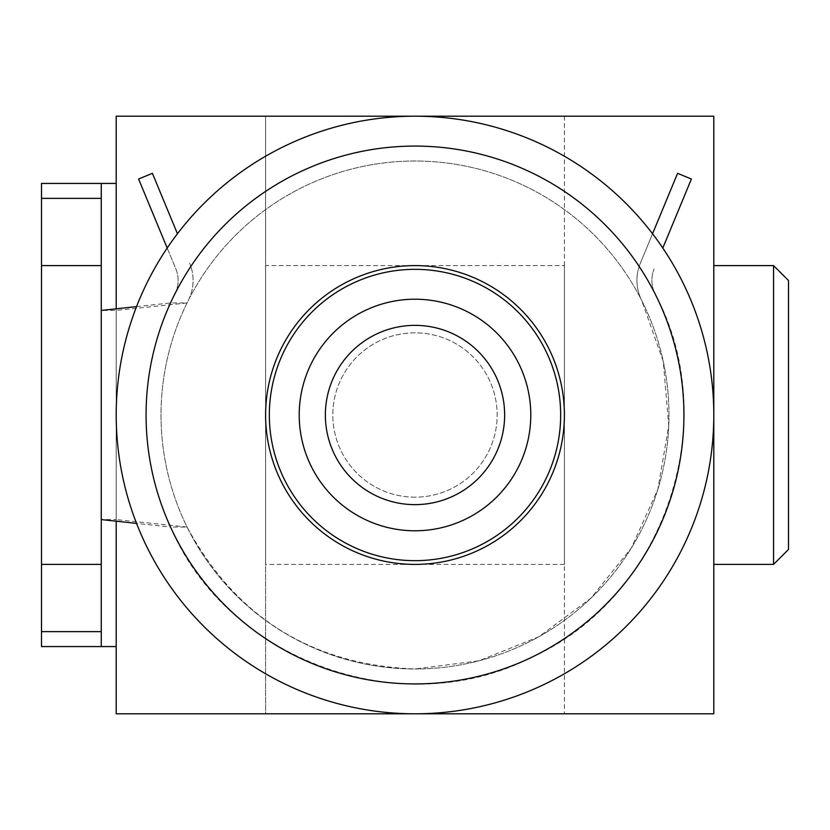 <?xml version="1.0" encoding="UTF-8"?>
<svg xmlns="http://www.w3.org/2000/svg" width="830" height="830" viewBox="0 0 830 830"><rect width="100%" height="100%" fill="white"/><g stroke="black" fill="none" stroke-linecap="round" stroke-linejoin="round"><path stroke-width="0.62" stroke-dasharray="4.15 3.11" d="M101.26 564.4L101.26 265.6L101.26 564.4M713.8 415L713.8 265.6M564.4 265.6L564.4 564.4L564.4 265.6L265.6 265.6L265.6 564.4L265.6 265.6M564.4 564.4L265.6 564.4M415 504.64A89.64 89.64 0 0 1 325.36 415A89.64 89.64 0 0 1 415 325.36A89.64 89.64 0 0 1 504.64 415A89.64 89.64 0 0 1 415 504.64M415 269.335A145.665 145.665 0 0 1 560.665 415A145.665 145.665 0 0 1 415 560.665A145.665 145.665 0 0 1 269.335 415A145.665 145.665 0 0 1 415 269.335M415 564.4A149.4 149.4 0 0 0 564.4 415A149.4 149.4 0 0 0 415 265.6A149.4 149.4 0 0 0 265.6 415A149.4 149.4 0 0 0 415 564.4M415 713.8A298.8 298.8 0 0 0 713.8 415A298.8 298.8 0 0 0 415 116.2A298.8 298.8 0 0 0 116.2 415A298.8 298.8 0 0 0 415 713.8M662.807 248.046L691.39 179.031L677.591 173.314L640.345 263.224A44.82 44.82 0 0 0 641.735 300.564A253.98 253.98 0 0 1 415 668.98A253.98 253.98 0 0 0 668.98 415A253.98 253.98 0 0 0 415 161.02A253.98 253.98 0 0 0 161.02 415A253.98 253.98 0 0 0 415 668.98A253.98 253.98 0 0 0 668.98 415A253.98 253.98 0 0 0 415 161.02A253.98 253.98 0 0 0 161.02 415A253.98 253.98 0 0 0 415 668.98C312.08 664.944 236.104 617.634 187.072 527.05L170.534 527.05A268.92 268.92 0 0 1 170.534 302.95L174.923 293.841A29.88 29.88 0 0 0 175.856 268.941L138.61 179.031L152.409 173.314L177.444 233.749M652.556 233.749L640.345 263.224A44.82 44.82 0 0 0 641.735 300.564L663.263 361.403L668.752 425.707L657.868 489.316L631.298 548.122L590.763 598.337L538.888 636.714L479.014 660.784L415 668.98A253.98 253.98 0 0 1 188.265 300.564A44.82 44.82 0 0 0 189.655 263.224A44.82 44.82 0 0 1 188.265 300.564L187.072 302.95A253.98 253.98 0 0 0 187.072 527.05L116.2 519.58L116.2 308.812M265.6 415L265.6 116.2L116.2 116.2L116.2 713.8L265.6 713.8L265.6 415M116.2 550.653L116.2 279.347M415 497.17A82.17 82.17 0 0 1 332.83 415A82.17 82.17 0 0 1 415 332.83A82.17 82.17 0 0 1 497.17 415A82.17 82.17 0 0 1 415 497.17A82.17 82.17 0 0 1 332.83 415A82.17 82.17 0 0 1 415 332.83A82.17 82.17 0 0 1 497.17 415A82.17 82.17 0 0 1 415 497.17M167.193 248.046L175.856 268.941A29.88 29.88 0 0 1 174.923 293.841A268.92 268.92 0 0 0 415 683.92A268.92 268.92 0 0 0 655.077 293.841A29.88 29.88 0 0 1 654.144 268.941A29.88 29.88 0 0 0 655.077 293.841C724.092 422.045 664.498 597.652 531.594 657.329C402.187 723.895 227.648 660.991 170.534 527.05L136.556 523.388M101.26 646.57L101.26 183.43M116.2 183.43L116.2 646.57L41.5 646.57L41.5 183.43L116.2 183.43M713.8 713.8L713.8 116.2L265.6 116.2L265.6 713.8L713.8 713.8M564.4 116.2L564.4 713.8L564.4 116.2M773.56 265.6L773.56 564.4M788.5 549.46L788.5 280.54M136.556 306.612L170.534 302.95L187.072 302.95L116.2 310.42L101.26 310.42M116.2 521.188L116.2 519.58L101.26 519.58M41.5 564.4L41.5 265.6L41.5 564.4M41.5 631.63L101.26 631.63M41.5 198.37L101.26 198.37"/><path stroke-width="1.25" d="M101.26 265.6L41.5 265.6L41.5 564.4L101.26 564.4M415 116.2A298.8 298.8 0 0 1 713.8 415A298.8 298.8 0 0 1 415 713.8A298.8 298.8 0 0 1 116.2 415A298.8 298.8 0 0 1 415 116.2A298.8 298.8 0 0 0 116.2 415A298.8 298.8 0 0 0 415 713.8M773.56 265.6L788.5 280.54L788.5 549.46L773.56 564.4L773.56 265.6L713.8 265.6L713.8 713.8L116.2 713.8L116.2 521.188M773.56 564.4L713.8 564.4M415 504.64A89.64 89.64 0 0 1 325.36 415A89.64 89.64 0 0 1 415 325.36A89.64 89.64 0 0 1 504.64 415A89.64 89.64 0 0 1 415 504.64M415 299.215A115.785 115.785 0 0 1 530.785 415A115.785 115.785 0 0 1 415 530.785A115.785 115.785 0 0 1 299.215 415A115.785 115.785 0 0 1 415 299.215M415 269.335A145.665 145.665 0 0 1 560.665 415A145.665 145.665 0 0 1 415 560.665A145.665 145.665 0 0 1 269.335 415A145.665 145.665 0 0 1 415 269.335A145.665 145.665 0 0 0 269.335 415A145.665 145.665 0 0 0 415 560.665M415 265.6A149.4 149.4 0 0 1 564.4 415A149.4 149.4 0 0 1 415 564.4A149.4 149.4 0 0 1 265.6 415A149.4 149.4 0 0 1 415 265.6M116.2 550.653L116.2 646.57L101.26 646.57L101.26 183.43L116.2 183.43L116.2 279.347L116.2 116.2L713.8 116.2L713.8 415M177.444 233.749L152.409 173.314L138.61 179.031L167.193 248.046M652.556 233.749L677.591 173.314L691.39 179.031L662.807 248.046M116.2 308.812L116.2 279.347M41.5 265.6L41.5 183.43L101.26 183.43M101.26 646.57L41.5 646.57L41.5 631.63L101.26 631.63M41.5 631.63L41.5 564.4M101.26 198.37L41.5 198.37M101.26 310.42L136.556 306.612M101.26 519.58L136.556 523.388M415 683.92A268.92 268.92 0 0 0 683.92 415A268.92 268.92 0 0 0 415 146.08A268.92 268.92 0 0 0 146.08 415A268.92 268.92 0 0 0 415 683.92"/></g></svg>
